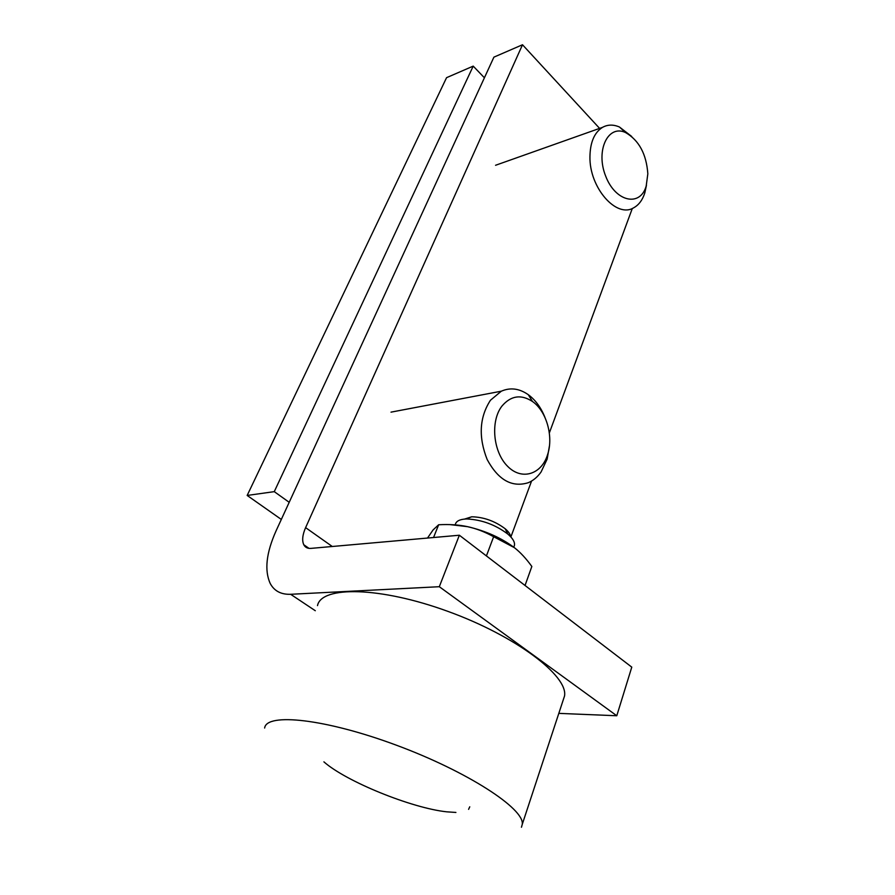 <?xml version="1.0" encoding="UTF-8"?>
<svg xmlns="http://www.w3.org/2000/svg" width="895" height="895" viewBox="0 0 895 895"><rect width="100%" height="100%" fill="white"/><g stroke="black" fill="none" stroke-linecap="round" stroke-linejoin="round"><path stroke-width="1.34" d="M459.359 535.232L439.311 586.706L616.778 715.754L631.78 667.133L459.359 535.232L311.012 548.378C307.6 548.635 305.184 547.416 303.774 544.731C301.872 540.546 302.488 534.841 305.609 527.636L332.291 546.498M439.311 586.706L290.64 594.291C281.086 594.616 274.284 591.036 270.256 583.551C264.271 570.473 266.218 552.875 276.108 530.78L493.906 57.146L522.501 44.75L305.609 527.636M558.816 713.371L616.778 715.754M510.877 536.989L531.552 481.062M549.329 432.967L632.317 208.434M522.501 44.75L599.594 128.388M484.408 77.787L473.209 66.118L274.273 491.646L247.165 495.45L281.321 519.436M274.273 491.646L289.197 502.308M473.209 66.118L446.56 77.675L247.165 495.45M317.501 605.613C321.361 585.778 379.972 586.583 447.701 611.307C515.486 635.808 568.336 675.814 564.532 696.008L563.011 700.617M510.597 536.687C510.374 534.304 508.573 531.664 505.205 528.777C494.89 521.058 483.736 517.064 471.743 516.784L464.527 519.089M455.175 524.806L455.41 524.202C456.293 521.091 459.75 519.357 465.78 518.999L467.067 518.966C481.913 519.76 495.494 524.783 507.812 534.069C512.813 538.376 515.028 542.157 514.446 545.391L513.987 546.644M449.961 524.604L467.503 526.663C485.75 530.914 501.39 537.94 514.446 547.718L493.648 536.709C484.698 531.809 475.983 528.464 467.503 526.663C459.023 524.806 449.402 524.179 438.639 524.761L433.113 529.907L427.497 538.063M525.041 585.487L531.843 566.479C526.137 558.558 520.331 552.304 514.446 547.718M486.41 555.929L493.648 536.709M433.549 537.526L438.639 524.761M647.835 173.809L646.179 186.138C640.126 207.26 615.48 201.934 605.691 176.17C595.376 150.64 607.985 124.125 625.583 132.572C638.985 140.314 646.403 154.052 647.835 173.809M631.68 136.454L619.463 127.023C613.355 124.383 607.705 124.494 602.525 127.347C594.381 132.494 590.185 142.271 589.939 156.659C589.268 187.726 616.521 218.604 633.716 207.774C638.829 204.977 642.532 199.999 644.825 192.861L646.458 185.209M501.916 406.117C510.844 395.624 521.024 394.08 532.458 401.475C546.319 411.006 553.535 435.876 547.807 453.955C541.99 474.26 521.919 480.995 507.599 466.295C493.078 451.997 490.214 421.165 501.916 406.117M544.988 417.517C541.061 407.628 535.49 400.02 528.285 394.695C519.324 388.441 510.34 387.278 501.323 391.193L490.46 400.233C479.396 417.339 478.31 437.118 487.182 459.56C498.28 480.044 511.985 487.753 528.285 482.707C533.286 480.581 537.548 477.001 541.095 471.945L547.136 459.135L549.429 445.945M290.64 594.291L315.297 610.726M521.449 827.249L522.288 824.273C524.492 808.666 467.414 771.501 396.44 745.222C325.5 718.786 266.374 712.521 264.64 728.027M455.913 812.447L446.683 811.821C411.532 808.073 345.985 781.447 323.912 761.858M469.752 806.798L468.6 809.348M303.774 544.731L308.965 548.355M564.532 696.008L522.288 824.273M471.743 516.784L465.78 518.999M505.205 528.777L507.812 534.069M513.786 547.203L514.446 545.391M625.583 132.572L619.463 127.023M646.179 186.138L644.825 192.861M495.561 165.273L602.525 127.347M532.458 401.475L528.285 394.695M547.807 453.955L547.136 459.135M391.014 412.147L501.323 391.193"/></g></svg>
